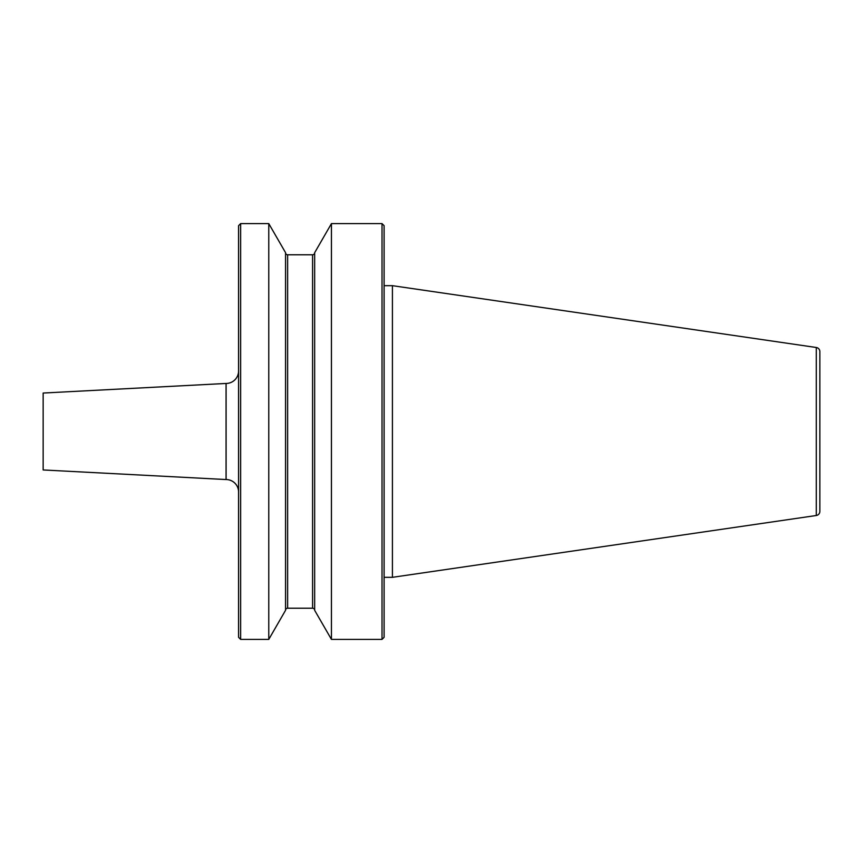 <?xml version="1.0" encoding="UTF-8"?>
<svg xmlns="http://www.w3.org/2000/svg" width="863" height="863" viewBox="0 0 863 863"><rect width="100%" height="100%" fill="white"/><g stroke="black" fill="none" stroke-linecap="round" stroke-linejoin="round"><path stroke-width="1.29" d="M816.29 515.502L392.417 577.325L392.417 285.675L816.29 347.498A4.153 4.153 0 0 1 819.85 351.608L819.85 511.392A4.153 4.153 0 0 1 816.29 515.502L816.29 347.498M819.85 373.291L819.85 489.709L819.85 373.291M240.648 639.397L238.576 637.315L238.576 225.685L240.648 223.603L268.771 223.603L285.556 252.676A2.082 2.082 0 0 0 287.638 254.79L312.579 254.79A2.082 2.082 0 0 0 314.661 252.708L331.446 223.603L382.018 223.603L384.1 225.685L384.1 637.315L382.018 639.397L331.446 639.397L314.661 610.324A2.082 2.082 0 0 0 312.579 608.21L287.638 608.21A2.082 2.082 0 0 0 285.556 610.292L268.771 639.397L240.648 639.397L240.648 223.603M268.771 639.397L268.771 223.603M285.556 610.324L285.556 252.676M331.446 639.397L331.446 223.603M314.661 610.324L314.661 252.676M382.018 639.397L382.018 223.603M392.417 577.325L384.1 577.325M384.1 285.675L392.417 285.675M238.576 492.018A12.47 12.47 0 0 0 226.095 479.548L43.15 469.957L43.15 393.043L226.095 383.452A12.47 12.47 0 0 0 238.576 370.982M226.063 479.548L226.063 383.452M287.638 608.21L287.638 254.79M312.579 608.21L312.579 254.79M226.095 479.548L226.095 383.452"/></g></svg>
